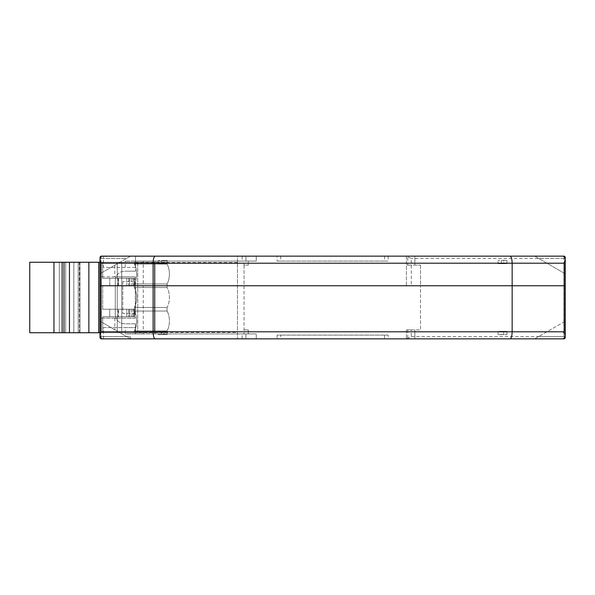 <?xml version="1.0" encoding="UTF-8"?>
<svg xmlns="http://www.w3.org/2000/svg" width="595" height="595" viewBox="0 0 595 595"><rect width="100%" height="100%" fill="white"/><g stroke="black" fill="none" stroke-linecap="round" stroke-linejoin="round"><path stroke-width="0.45" stroke-dasharray="2.98 2.23" d="M244.047 265.072L244.047 333.921L154.99 333.921L154.99 285.749L154.99 333.921L143.246 333.921L143.246 285.749L244.047 285.749L244.047 265.072L248.279 265.072L248.279 261.079L125.225 261.079L135.318 261.079L135.318 267.423L103.448 267.423L103.448 256.147L102.362 256.147L100.012 258.498L100.012 276.824L135.318 276.824L114.805 276.824L114.805 265.236L100.012 273.782L100.012 285.749L143.246 285.749L143.246 261.079L244.047 261.079L244.047 265.072L248.279 265.072L248.279 261.079L244.047 261.079M135.318 276.824L135.318 285.749L100.012 285.749L100.012 336.502L100.012 318.176L100.012 332.746L102.69 332.746L102.69 316.771L102.69 332.746L117.26 332.746L117.26 316.771L102.69 316.771L102.69 332.746L98.748 332.746L98.748 262.254L69.451 262.254L88.871 262.254L88.871 332.746L88.871 262.254L102.69 262.254L100.012 262.254L100.012 276.824L114.805 276.824M411.301 285.749L406.407 285.749L406.407 256.147L411.301 258.498L411.301 285.749L565.25 285.749L563.948 285.749L563.948 336.502L564.9 337.737L565.25 321.218L538.773 336.502L565.25 321.218L565.25 335.535M407.768 256.147L414.871 256.147L414.871 265.072L420.509 265.072L406.407 265.072L407.768 265.072L407.768 256.147L406.407 256.147L406.407 285.749L563.948 285.749L563.948 258.498L564.9 257.263L565.25 273.782L538.773 258.498L565.25 273.782L565.25 257.085L564.313 256.147L534.704 256.147L562.9 256.147L565.25 258.498L538.773 258.498L534.704 256.147L538.773 258.498L565.25 258.498M420.509 265.072L420.509 285.749L244.047 285.749L420.509 285.749L420.509 265.072M114.805 265.236L126.49 258.498L100.012 258.498L126.49 258.498L100.012 273.782L100.012 257.085L100.949 256.147L130.558 256.147L126.49 258.498L130.558 256.147L101.083 256.527L101.083 276.824M407.129 256.147L562.9 256.147L564.9 257.263M100.012 258.498L101.083 256.527M388.163 256.147L277.099 256.147L277.099 261.079L388.163 261.079L388.163 256.147L414.871 256.147L414.871 265.072L407.768 265.072M125.225 267.423L125.225 261.079M277.099 256.147L103.448 256.147M135.318 267.423L103.448 267.423M135.318 261.079L143.246 261.079M244.047 329.928L248.279 329.928L248.279 333.921L248.279 329.928L244.047 329.928L244.047 285.749L154.99 285.749L154.99 261.079L154.99 285.749L135.318 285.749L135.318 318.176L101.083 318.176L101.083 338.473L100.012 336.502L100.012 337.915L100.949 338.853L130.558 338.853L100.012 321.218L126.556 336.547L100.012 336.547L126.49 336.502M280.699 256.147L280.699 261.079L277.099 261.079M384.556 256.147L384.556 261.079L280.699 261.079M384.556 261.079L388.163 261.079M498.052 263.667L506.977 263.667L503.69 263.667L503.69 260.372L506.977 260.372L498.052 260.372L503.69 260.372L503.69 263.667L498.052 263.667L498.052 260.372M506.977 263.667L506.977 260.372M158.285 263.667L167.21 263.667L163.923 263.667L163.923 260.372L167.21 260.372L158.285 260.372L163.923 260.372L163.923 263.667L158.285 263.667L158.285 260.372M167.21 263.667L167.21 260.372M101.083 338.473L102.362 338.853L277.099 338.853L277.099 335.097L280.699 335.097L280.699 338.853L388.163 338.853L388.163 335.097L280.699 335.097M277.099 338.853L280.699 338.853M384.556 335.097L384.556 338.853M411.301 329.928L420.509 329.928L420.509 285.749L420.509 329.928L406.407 329.928L411.301 329.928L411.301 336.502L406.407 338.853L414.871 338.853L414.871 329.928L414.871 338.853L388.163 338.853M406.407 329.928L406.407 338.853L406.407 329.928M101.083 318.176L135.318 318.176M244.047 333.921L125.225 333.921L125.225 327.577L135.318 327.577L135.318 333.921L125.225 333.921M407.129 338.853L562.9 338.853L565.25 336.502L565.25 337.915L564.313 338.853L534.704 338.853L538.773 336.502L534.704 338.853L562.9 338.853L564.9 337.737M114.805 318.176L114.894 329.816M143.246 333.921L135.318 333.921M103.448 338.853L103.448 327.577L135.318 327.577M103.448 327.577L125.225 327.577M100.012 336.547L102.362 338.853L130.558 338.853L126.556 336.547L130.558 336.547L130.558 338.853L130.558 336.547M388.163 335.097L277.099 335.097M158.285 331.333L167.21 331.333L158.285 331.333L158.285 334.628L161.572 334.628L158.285 334.628M161.572 334.628L167.21 334.628L161.572 334.628L161.572 331.333L161.572 334.628M167.21 334.628L167.21 331.333M501.34 331.333L506.977 331.333L498.052 331.333L501.34 331.333L501.34 334.628L498.052 334.628L506.977 334.628L501.34 334.628L501.34 331.333M498.052 334.628L498.052 331.333M506.977 334.628L506.977 331.333M154.477 262.254L167.054 262.254L167.054 264.039L134.344 264.039L167.054 264.039A13.7 7.46 -90 0 1 167.054 283.971L134.344 283.971L134.344 287.534A13.7 7.46 -90 0 1 134.344 307.466L134.344 311.029L167.054 311.029L167.054 307.466L134.344 307.466A13.7 7.46 -90 0 0 134.344 287.534L167.054 287.534A13.7 7.46 90 0 1 167.054 307.466L134.344 307.466L134.344 311.029A13.7 7.46 -90 0 1 134.344 330.961L167.054 330.961A13.7 7.46 90 0 0 167.054 311.029L134.344 311.029A13.7 7.46 -90 0 1 134.344 330.961L134.344 332.746L137.735 332.746L78.22 332.746L78.22 262.254L79.983 262.254L79.983 332.746L73.825 332.746L73.825 262.254L73.825 332.746L29.75 332.746L59.307 332.746L53.959 332.746L53.959 262.254L69.451 262.254L69.451 332.746L88.871 332.746L63.985 332.746L63.985 262.254L69.451 262.254L69.451 332.746L63.985 332.746L63.985 262.254L62.14 262.254L62.14 332.746L63.985 332.746L62.14 332.746L62.14 262.254L53.959 262.254L59.307 262.254L53.959 262.254L53.959 332.746L59.314 332.746L59.314 262.254L29.75 262.254L59.314 262.254L59.307 332.746L59.314 262.254M167.054 264.039L167.054 262.254L161.937 262.373L167.054 262.254L167.054 264.039A13.7 7.46 -90 0 1 167.054 283.971A13.7 7.46 -90 0 0 167.054 264.039L134.344 264.039A13.7 7.46 -90 0 1 134.344 283.971L167.054 283.971L167.054 287.534L134.344 287.534L134.344 283.971A13.7 7.46 -90 0 0 134.344 264.039L134.344 262.254L137.735 262.254L137.735 332.746L134.344 332.746L167.054 332.746L154.447 332.746L154.447 262.254L117.26 262.254L117.26 278.229L118.442 278.229L117.751 278.229L118.442 278.229L118.442 285.749L131.227 285.749L129.457 285.749L129.457 278.229L134.589 278.229L109.77 278.229L109.77 285.749L134.589 285.749L129.457 285.749L129.457 278.229L118.442 278.229L118.442 285.749L129.457 285.749L129.457 278.229L102.69 278.229L117.981 278.229L117.981 285.749L102.69 285.749L109.77 285.749L109.77 278.229L102.69 278.229L102.69 262.254L117.26 262.254L117.26 278.229L117.981 278.229L117.981 285.749L102.69 285.749L134.589 285.749L109.77 285.749L109.77 278.229L134.589 278.229L134.589 285.749M134.344 332.746L167.054 332.746L134.344 332.746L134.344 330.961L134.344 332.746L137.735 332.746L78.22 332.746L78.22 262.254L79.76 262.254L79.983 332.746L65.695 332.746L65.695 262.254L73.825 262.254L29.75 262.254L29.75 332.746L73.825 332.746L73.825 262.254L137.735 262.254L78.22 262.254L78.22 332.746L137.735 332.746L137.735 262.254L134.344 262.254L167.054 262.254L134.344 262.254L134.344 264.039A13.7 7.46 -90 0 1 134.344 283.971L167.054 283.971L167.054 287.534A13.7 7.46 90 0 1 167.054 307.466L167.054 311.029A13.7 7.46 90 0 1 167.054 330.961A13.7 7.46 90 0 0 167.054 311.029L134.344 311.029A13.7 7.46 -90 0 1 134.344 330.961L167.054 330.961L167.054 332.746L154.447 332.746L154.447 262.254L98.748 262.254L98.748 332.746L121.737 332.746L121.737 262.254L117.26 262.254L117.26 278.229L102.69 278.229L102.69 262.254L117.26 262.254M134.589 278.229L118.442 278.229L118.442 285.749L109.77 285.749M133.845 316.771L133.845 309.251L133.845 316.771L133.845 309.251L134.589 309.251L134.589 316.771L109.77 316.771L134.589 316.771L126.772 316.771L126.772 309.251L102.69 309.251L117.981 309.251L117.981 316.771L129.457 316.771L129.457 309.251L129.457 316.771L131.227 316.771L118.442 316.771L129.457 316.771L129.457 309.251L117.751 309.251L134.492 309.251L134.492 316.771L129.457 316.771M126.772 316.771L126.772 309.251L126.765 316.771L109.77 316.771L109.77 309.251L134.485 309.251L134.485 316.771L131.227 316.771L134.485 316.771M129.457 309.251L134.589 309.251L126.765 309.251L134.589 309.251L134.492 316.771L134.485 309.251M117.974 309.251L117.974 316.771L117.26 316.771L117.981 316.771L102.69 316.771L109.77 316.771L109.77 309.251L102.69 309.251L102.69 285.749L102.69 309.251L117.26 309.251L117.26 285.749L117.26 309.251L117.981 309.251L117.981 316.771L118.442 316.771L118.442 309.251M102.69 332.746L117.26 332.746L117.26 316.771L117.26 332.746L154.447 332.746L154.447 262.254L121.737 262.254L121.737 332.746L167.054 332.746L167.054 330.961L134.344 330.961M117.974 316.771L118.442 316.771M126.765 309.251L109.77 309.251L128.713 309.251L128.713 316.771M109.77 316.771L102.69 316.771L109.77 316.771L109.77 309.251M59.314 332.746L29.75 332.746L65.695 332.746L65.695 262.254L79.983 262.254L79.343 262.254L79.343 332.746L79.983 332.746L79.76 262.254M65.695 262.254L29.75 262.254L65.695 262.254L65.695 332.746M134.344 287.534L167.054 287.534A13.7 7.46 90 0 1 167.054 307.466L134.344 307.466A13.7 7.46 -90 0 0 134.344 287.534L134.344 283.971M134.344 311.029L134.344 307.466M134.344 264.039L134.344 262.254L137.735 262.254L137.735 332.746M137.735 262.254L78.22 262.254M118.442 285.749L129.457 285.749M129.457 278.229L118.442 278.229M133.845 309.251L128.713 309.251M117.26 316.771L102.69 316.771M109.77 278.229L117.26 278.229M167.054 262.254L134.344 262.254M167.054 332.746L167.054 330.961M167.054 307.466L167.054 311.029M167.054 283.971L167.054 287.534M102.69 309.251L102.69 285.749M102.69 278.229L102.69 262.254M117.26 332.746L121.737 332.746L121.737 262.254M117.26 309.251L117.26 285.749M73.825 262.254L79.343 262.254L79.343 332.746L73.825 332.746M121.737 332.746L154.447 332.746M237.464 338.622L135.489 338.622L256.267 338.622L237.464 338.622L237.464 256.378L256.267 256.378L135.489 256.378L237.464 256.378L237.464 338.622M135.489 256.378L135.489 261.079L256.267 261.079L135.489 261.079L135.489 271.186L135.489 256.378M245.928 256.378L245.928 261.079L245.928 256.378M256.267 256.378L256.267 261.079L256.267 256.378M242.165 256.378L242.165 261.079M135.489 332.508L135.489 323.814L135.489 332.508L237.464 332.508M242.165 338.622L242.165 333.921L256.267 333.921L135.489 333.921L242.165 333.921M256.267 338.622L256.267 333.921L256.267 338.622M245.928 338.622L245.928 333.921L245.928 338.622M122.801 281.524L122.801 313.476L135.489 313.476L135.489 281.524L122.801 281.524L122.801 313.476L135.489 313.476L135.489 281.524L122.801 281.524M135.489 323.814L124.682 323.814A9.401 9.401 0 0 1 115.281 314.42A9.401 9.401 0 0 0 124.682 323.814L135.489 323.814M115.281 280.58L115.281 314.42L115.281 280.58A9.401 9.401 0 0 1 124.682 271.186A9.401 9.401 0 0 0 115.281 280.58M124.682 271.186L135.489 271.186L124.682 271.186M563.948 258.498L411.301 258.498M501.34 263.667L501.34 260.372L501.34 263.667M161.572 263.667L161.572 260.372L161.572 263.667M407.768 329.928L407.768 338.853M411.301 336.502L563.948 336.502M565.25 336.502L538.773 336.502L565.25 336.502M163.923 334.628L163.923 331.333L163.923 334.628M503.69 331.333L503.69 334.628L503.69 331.333M126.772 285.749L126.772 278.229M128.713 278.229L128.713 285.749M133.845 285.749L133.845 278.229M134.492 278.229L134.492 285.749L134.492 278.229M132.774 285.749L132.774 278.229M131.227 278.229L131.227 285.749M131.227 309.251L131.227 316.771M132.774 316.771L132.774 309.251M134.485 278.229L134.485 285.749M117.974 278.229L117.974 285.749M79.343 262.254L79.343 332.746M135.489 262.492L237.464 262.492M117.751 285.749L117.751 278.229M117.751 316.771L117.751 309.251M79.983 262.254L79.983 332.746M134.589 309.251L134.589 316.771"/><path stroke-width="0.89" d="M565.25 258.498L565.25 285.749L565.25 259.457L564.179 263.191L512.146 263.191L512.146 285.749L153.116 285.749L565.25 285.749L565.25 337.915L564.313 338.853L510.056 338.853C511.321 338.406 512.012 336.056 512.146 331.809L512.146 285.749L565.25 285.749L565.25 336.502L564.692 332.977L563.562 332.977L564.179 331.809L564.179 263.191M100.012 259.457L101.083 263.191L153.116 263.191L153.116 285.749L100.012 285.749L100.012 257.085L100.949 256.147L155.198 256.147C153.941 256.594 153.25 258.944 153.116 263.191L512.146 263.191C512.012 258.944 511.321 256.594 510.056 256.147L564.313 256.147L565.25 257.085L565.25 259.457M100.012 258.498L100.012 262.254L69.451 262.254L69.451 332.746L88.871 332.746L88.871 262.254M155.198 256.147L510.056 256.147M101.083 263.191L101.083 285.749L153.116 285.749L153.116 331.809L564.179 331.809M101.083 285.749L100.012 285.749L100.012 335.543L101.083 331.809L101.083 285.749M88.871 332.746L100.012 332.746L100.012 336.547M100.012 335.543L100.012 337.915L100.949 338.853L155.198 338.853C153.941 338.406 153.25 336.056 153.116 331.809L101.083 331.809M510.056 338.853L155.198 338.853M69.451 332.746L29.75 332.746L29.75 262.254L69.451 262.254M78.22 332.746L79.76 332.746M98.748 332.746L98.748 262.254M53.959 332.746L53.959 262.254M62.14 332.746L62.14 262.254M63.985 332.746L63.985 262.254M29.75 262.254L29.75 332.746"/></g></svg>
